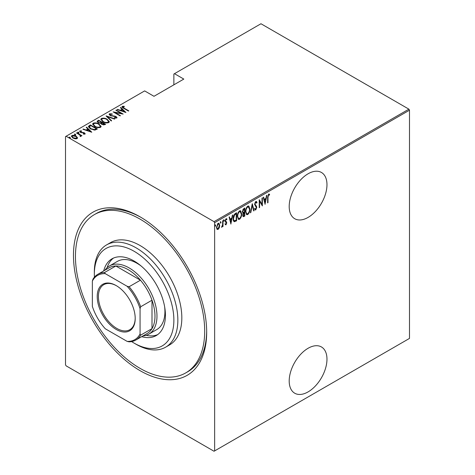<?xml version="1.0" encoding="UTF-8"?>
<svg xmlns="http://www.w3.org/2000/svg" width="475" height="475" viewBox="0 0 475 475"><rect width="100%" height="100%" fill="white"/><g stroke="black" fill="none" stroke-linecap="round" stroke-linejoin="round"><path stroke-width="0.71" d="M140.072 216.838L140.072 216.838A94.198 54.387 60 0 1 206.678 332.203A94.198 54.387 60 0 1 140.072 370.666A94.198 54.387 60 0 1 73.465 255.295A94.198 54.387 60 0 1 140.072 216.838M185.767 372.893A91.39 52.761 -120 0 0 199.773 299.666A91.39 52.761 -120 0 0 140.072 219.129A91.39 52.761 -120 0 0 94.377 214.605A91.39 52.761 -120 0 0 80.37 287.838A91.39 52.761 -120 0 0 140.072 368.368A91.39 52.761 -120 0 0 185.767 372.893L187.756 371.747A91.39 52.761 -120 0 0 206.672 331.045M308.085 348.276A26.713 15.426 120 0 0 290.635 371.818A26.713 15.426 120 0 0 294.732 393.223A26.713 15.426 120 0 0 308.085 391.899A26.713 15.426 120 0 0 325.535 368.363A26.713 15.426 120 0 0 321.444 346.958A26.713 15.426 120 0 0 308.085 348.276M308.085 173.785A26.713 15.426 120 0 0 290.635 197.327A26.713 15.426 120 0 0 294.732 218.732A26.713 15.426 120 0 0 308.085 217.408A26.713 15.426 120 0 0 325.535 193.871A26.713 15.426 120 0 0 321.444 172.467A26.713 15.426 120 0 0 308.085 173.785M214.635 450.906L214.035 451.25L66.108 365.845L65.508 364.812L65.508 136.592L66.108 136.248L214.035 221.659L408.892 109.155L409.492 110.188L409.492 338.408L214.635 450.906L214.635 222.692L214.035 221.659M219.296 227.757L218.114 229.413L216.933 229.128L216.505 227.282L218.114 223.333L218.951 223.262L219.717 225.429L219.296 227.757L218.963 227.567M217.283 229.473L216.933 229.128M223.018 220.602L223.018 226.474L222.662 226.682L222.662 225.815L221.504 227.252L222.591 224.841L222.662 220.81L223.018 220.602M226.041 224.105L225.572 224.645L225.969 224.877L225.162 224.509L225.411 223.856L225.981 224.147L226.409 223.107L225.162 220.958L226.064 218.743L226.949 219.028L226.7 219.717L226.076 219.456L225.518 220.727L226.771 222.876L225.969 224.877L225.162 224.509M225.411 223.856L225.981 224.147M226.308 222.638L225.304 221.783M226.664 218.72L226.949 219.028L226.551 218.797L226.338 219.391M226.7 219.717L225.554 219.325M225.12 220.495L226.628 222.051L226.231 221.819L226.373 222.644L226.771 222.876M236.182 220.216L236.182 220.578L234.038 221.528L234.436 221.76C233.504 221.279 233.094 220.246 233.189 218.648C233.023 216.63 233.724 214.92 235.303 213.513L236.58 212.776L236.58 220.81L234.116 221.653M242.713 213.043L243.2 213.287L242.381 211.708L243.687 208.673L244.791 208.032L244.791 216.072L243.206 216.677L242.737 215.264L243.2 213.287L242.885 213.192M252.284 203.71L254.072 210.716L253.68 210.936L252.243 205.283L250.8 212.598L250.414 212.824L252.284 203.71M262.01 198.093L262.366 197.885L262.366 205.924L259.599 201.186L259.599 207.522L259.243 207.723L259.243 199.69L262.01 204.41L262.01 198.093M267.989 197.333L267.989 202.677L267.633 202.884L267.633 197.458L268.595 194.085L269.592 194.435L269.378 195.178L268.565 194.922L267.989 197.333L267.633 197.125M269.206 194.073L269.592 194.435L269.194 194.204L268.987 194.928M269.378 195.178L268.565 194.922M409.492 110.188L214.635 222.692M265.133 204.327L263.257 197.374L263.649 197.149L264.219 199.393L265.958 198.39L266.528 195.486L266.914 195.261L265.014 204.256M255.989 208.941L255.36 209.713L255.758 209.944L254.695 209.196L255.027 208.513L255.805 209.095L256.387 207.735L254.606 204.339L255.77 201.489L256.381 201.453L257.017 202.528L256.666 203.134L255.764 202.314L254.962 204.143L256.518 206.405L256.743 207.498L255.758 209.944L255.229 209.968M255.366 202.089L256.156 202.308L255.045 202.386M255.259 208.917L255.805 209.095M249.874 209.083C249.998 211.12 249.292 212.942 247.76 214.563L246.644 214.641L245.593 211.595C245.474 209.552 246.187 207.735 247.73 206.132L248.817 206.055L249.874 209.083L249.506 208.869M241.668 213.821C241.787 215.858 241.086 217.681 239.554 219.302L238.438 219.379L237.387 216.333C237.268 214.29 237.975 212.473 239.519 210.87L240.605 210.793L241.668 213.821L241.3 213.607M230.963 224.052L229.087 217.099L229.478 216.873L230.048 219.123L231.788 218.12L232.358 215.211L232.744 214.991L230.844 223.986M223.606 219.705L224.36 220.394L224.004 221.273L223.648 220.81L224.004 219.931L224.36 220.394L224.004 219.931M220.305 221.611L221.059 222.3L220.703 223.179L220.347 222.716L220.703 221.837L221.059 222.3L220.703 221.837M214.949 224.699L215.703 225.393L215.347 226.266L214.991 225.803L215.347 224.93L215.703 225.393L215.347 224.93M408.892 109.155L260.965 23.75L173.874 74.029L173.874 84.823M76.107 136.61L77.484 137.898L77.146 138.605L75.127 138.801L72.895 138.005L71.404 136.26L71.879 135.565C73.435 135.143 74.842 135.333 76.107 136.153L77.615 137.916M76.879 132.786L81.967 135.719L80.857 135.494L80.893 136.444L80.364 136.545L80.026 136.117L80.471 135.803L80.328 136.503L79.901 135.031L76.522 132.988L76.879 132.786L76.879 133.196M81.112 136.082L80.893 136.444M80.471 131.332L80.732 132.121L84.467 132.84L85.001 134.069L83.469 134.116L83.285 133.724L84.39 133.701L84.134 133.059L80.4 132.347L79.836 130.975L81.403 130.863L81.629 131.278L80.471 131.332L80.299 132.044M84.307 134.199L84.134 133.059M79.562 131.379L79.836 130.975L79.836 131.433L80.697 131.248M85.245 133.713L85.001 134.069M89.157 125.697L90.44 124.955L97.399 128.974L95.006 130.067L90.44 128.873L88.368 126.647L89.157 125.697L89.157 126.154L90.44 125.412L90.44 124.955M98.646 120.217L105.61 124.236L104.827 124.688L101.834 124.42L100.813 123.304L98.212 122.746L97.108 121.463L98.646 120.217L98.966 120.858M106.145 115.888L114.885 118.875L114.499 119.1L107.439 116.69L111.619 120.763L111.227 120.988L106.145 116.031M115.87 110.277L116.227 110.069L123.185 114.089L114.932 112.516L120.418 115.68L120.062 115.888L113.103 111.868L121.339 113.436L115.87 110.277M122.96 106.798L124.177 108.169L128.802 110.841L128.446 111.049L123.749 108.336C122.402 107.795 121.909 107.142 122.277 106.37L124.076 106.258L124.397 106.691L122.96 106.798L123.114 107.956M121.98 106.792L122.277 106.37L122.277 106.827L124.076 106.715M66.108 136.248L144.643 90.903L153.989 96.3L183.813 79.082L174.467 73.684M125.952 112.492L117.117 109.553L117.503 109.327L120.306 110.289L122.045 109.286L120.389 107.665L120.775 107.439L125.952 112.492M110.158 114.19L110.532 115.336L116.12 116.5L116.755 118.002L114.511 117.937L114.416 117.497L116.084 117.568L115.787 116.719L110.17 115.532L109.119 114.273L109.452 113.774L112.213 113.935L112.219 114.338L110.158 114.19L109.903 115.045M117.046 117.557L116.755 118.002M116.084 117.568L116.084 118.026L116.084 117.568M107.184 119.272L109.327 121.725L108.757 122.621C106.596 123.185 104.654 122.9 102.933 121.76L100.813 119.302L101.407 118.418C103.55 117.871 105.474 118.156 107.184 119.272L107.184 119.7M98.972 124.011L101.122 126.463L100.546 127.359C98.384 127.923 96.443 127.638 94.727 126.504L92.601 124.04L93.201 123.156C95.344 122.609 97.268 122.894 98.972 124.011L98.972 124.438M91.776 132.216L82.947 129.283L83.333 129.058L86.135 130.013L87.875 129.01L86.212 127.395L86.604 127.169L91.776 132.216M77.769 132.626L78.707 132.757L78.707 132.293L78.933 132.834L77.995 132.709L77.769 132.169L78.707 132.293L78.933 132.834M74.468 134.532L75.406 134.662L75.406 134.199L75.632 134.74L74.694 134.615L74.468 134.075L75.406 134.199L75.632 134.74M69.118 137.619L70.051 137.75L70.051 137.293L70.276 137.833L69.338 137.702L69.118 137.162L70.051 137.293L70.276 137.833M141.075 217.425A91.39 52.761 -120 0 0 96.366 213.459L94.377 214.605M124.076 106.679L124.076 106.258M117.503 109.683L117.503 109.327M120.306 110.645L120.306 110.289M120.418 110.681L122.045 109.743L122.045 109.286M120.68 107.956L120.775 107.439M120.775 107.902L125.353 112.367M121.202 110.592L124.563 111.744L122.574 109.802L121.202 110.948M124.563 112.1L124.563 111.744M116.227 110.479L116.227 110.069M121.339 113.483L122.128 113.935M114.932 112.925L114.932 112.516M114.148 112.474L114.932 112.628M121.339 113.78L121.339 113.436M109.161 114.517L109.452 113.774M109.452 114.232L110.841 114.077M112.213 114.338L112.213 113.935M110.158 114.647L110.532 115.793M110.532 115.722L110.532 115.336M111.364 116.007L111.364 115.645M114.831 116.387L114.831 116.019M116.096 116.945L116.12 116.5M116.12 116.957L116.992 117.776M115.538 118.138L116.084 118.026M106.649 116.523L107.439 116.791M111.322 120.935L107.439 117.147L107.439 116.69M107.516 119.932L109.303 121.95M100.837 119.546L101.407 118.418M101.407 118.875L103.247 118.53M103.295 121.962L103.295 121.558C104.69 122.467 106.269 122.687 108.027 122.218L108.514 121.428L106.827 119.48C105.438 118.578 103.871 118.358 102.137 118.821L101.614 120.086L102.624 121.576M106.732 122.972L108.027 122.681L108.514 121.428M108.027 122.681L108.027 122.218M101.614 119.623L103.295 121.558M101.591 122.378L102.268 122.764M104.536 124.076L105.212 124.462M97.155 121.701L97.547 120.852M97.547 121.315L98.646 120.674M100.367 123.346L101.591 122.788L101.591 122.33L99.008 120.834L98.479 121.137L97.915 121.742L98.574 122.544L100.522 122.853L101.591 122.33M97.915 121.742L98.23 122.758M103.455 124.978L104.536 124.486L104.536 124.028L102.066 122.883L101.531 123.447L102.173 124.212L104.536 124.028M101.531 123.447L101.828 124.42M104.049 124.771L104.049 124.308M102.173 124.604L102.173 124.212M100.522 123.31L100.522 122.853M98.574 122.936L98.574 122.544M99.305 124.67L101.098 126.688M92.631 124.284L93.201 123.156M93.201 123.613L95.036 123.268M95.083 126.7L95.083 126.297C96.484 127.205 98.058 127.425 99.815 126.962L100.308 126.166L98.622 124.218C97.227 123.316 95.665 123.096 93.925 123.559L93.409 124.824L94.418 126.314M98.521 127.71L99.815 127.419L100.308 126.166M99.815 127.419L99.815 126.962M93.409 124.361L95.083 126.297M90.44 125.412L90.755 125.596M96.33 128.814L97.001 129.2M88.403 126.89L89.157 126.154M93.919 130.079L96.033 129.396L96.33 128.767L90.796 125.572L89.223 126.956L90.096 128.66M94.555 130.025L94.555 129.562L96.33 128.767M90.802 129.069L90.802 128.666L94.555 129.562M89.3 126.641L90.802 128.666M83.333 129.414L83.333 129.058M86.135 130.37L86.135 130.013M86.248 130.411L87.875 129.473L87.875 129.01M86.509 127.686L86.604 127.169M86.604 127.627L91.182 132.097M87.032 130.322L90.393 131.468L88.403 129.532L87.032 130.678M90.393 131.824L90.393 131.468M84.39 134.164L84.514 133.517M81.403 131.243L81.403 130.863M80.471 131.789L80.732 132.584M80.732 132.513L80.732 132.121M81.32 132.715L81.32 132.341M82.312 132.81L82.312 132.377M83.541 132.846L83.541 132.466M84.384 133.255L84.467 132.84M84.467 133.297L85.173 133.932M78.707 132.757L78.933 133.297M79.652 134.847L80.857 135.541M81.059 136.289L80.857 135.494M75.406 134.662L75.632 135.203M71.44 136.503L71.879 135.565M71.879 136.028L73.019 135.749M76.107 136.586L76.107 136.153M73.245 138.195L73.245 137.798L76.522 138.243L76.879 137.708L75.745 136.355L72.509 135.927L72.135 136.954L72.758 137.922M76.018 138.878L76.522 138.706L76.879 137.708M76.522 138.706L76.522 138.243M72.135 136.491L73.245 137.798M70.051 137.75L70.276 138.29M267.633 202.469L267.989 202.677M268.981 194.952L268.44 194.655M263.352 197.315L264.219 199.393M265.846 198.455L265.685 199.268M265.002 202.754L264.836 203.573M265.774 199.322L265.377 199.09L264.005 199.88L265.086 202.801L265.774 199.322L264.403 200.112L265.086 202.801M264.005 199.88L264.403 200.112M261.968 204.387L261.968 205.396M259.243 200.978L259.599 201.186M259.243 207.314L259.599 207.522M259.243 199.975L262.01 204.41M256.173 201.388L257.017 202.528M256.619 202.297L256.435 202.617M254.624 203.947L254.962 204.143M254.564 203.912L255.111 204.844M254.713 204.618L256.518 206.405M256.12 206.18L256.743 207.498M255.36 209.713L255.039 209.802M254.63 208.282L255.408 208.863M252.094 204.286L253.674 210.484L254.072 210.716M251.934 205.105L252.243 205.283M250.491 212.42L250.8 212.598M248.609 212.812L247.362 214.332L247.76 214.563M247.362 214.332L246.454 214.504M248.609 205.972L249.47 208.501M245.605 211.185L246.792 213.78L247.742 213.75C249.019 212.444 249.607 210.959 249.518 209.291L248.265 206.661L247.344 206.72L246.501 207.593M245.599 211.951L246.792 213.78M247.344 206.72L247.742 206.946C246.454 208.234 245.854 209.713 245.949 211.387M248.657 206.886L247.742 206.946M244.393 208.264L244.393 209.042M244.393 212.076L244.393 212.853M244.393 215.478L244.791 216.072M244.393 215.84L243.61 216.291L244.007 216.523M243.61 216.291L243.022 216.499M242.339 211.268L243.046 212.301M242.398 211.304L243.443 212.527L244.435 212.052L244.435 209.065L244.037 208.834L242.802 209.73M242.737 215.24L243.354 215.84L244.435 215.454L244.435 212.877L243.093 215.044L243.354 215.84M244.435 212.877L244.037 212.646L243.176 213.275M242.755 214.848L243.093 215.044M243.794 212.788L244.192 213.014M242.707 212.242L243.443 212.527M243.509 209.143L243.907 209.368L242.737 211.5M244.435 209.065L243.907 209.368M240.398 217.556L239.157 219.07L239.554 219.302M239.157 219.07L238.242 219.242M240.403 210.71L241.264 213.239M237.393 215.923L238.587 218.524L239.537 218.488C240.807 217.182 241.401 215.697 241.312 214.029L240.053 211.399L239.139 211.458L238.29 212.331M237.393 216.689L238.587 218.524M239.139 211.458L239.537 211.69C238.248 212.972 237.648 214.451 237.743 216.125M240.451 211.63L239.537 211.69M236.182 213.002L236.182 213.78M236.182 220.578L236.58 220.81M235.351 221.059L235.748 221.291M233.201 219.076L234.282 220.78L236.223 220.192L236.223 213.803L234.555 214.973L233.552 218.441C233.463 219.771 233.831 220.578 234.65 220.875M236.223 213.803L235.351 213.851L233.825 215.228M233.201 218.239L233.552 218.441M234.157 214.742L234.555 214.973M229.182 217.045L230.048 219.123M231.675 218.185L231.515 218.999M230.826 222.478L230.666 223.297M231.604 219.046L231.206 218.821L229.835 219.61L230.915 222.532L231.604 219.046L230.232 219.842L230.915 222.532M229.835 219.61L230.232 219.842M225.013 223.63L225.583 223.921M225.91 222.407L225.465 222.057L225.91 222.407M226.302 219.486L225.678 219.23M225.186 220.531L225.518 220.727M225.227 220.994L226.231 221.819M223.963 220.168L223.606 221.041M222.621 224.491L222.621 225.791M222.662 226.266L223.018 226.474M221.914 226.498L221.593 226.919M221.552 227.074L221.855 227.252M220.661 222.074L220.305 222.947M218.506 228.35L217.716 229.182L218.114 229.413M217.716 229.182L217.093 229.324M218.749 223.185L219.319 225.037M219.343 225.209L219.717 225.429M216.523 226.872L217.473 228.73L218.114 228.689L219.361 225.631L218.791 224.01L217.716 223.826L217.307 224.182M216.511 227.454L217.473 228.73M217.716 223.826L218.114 224.052L216.867 227.074M218.791 224.01L218.114 224.052M215.306 225.162L214.949 226.041M131.617 341.584A56.24 32.472 -120 0 0 134.104 343.11A56.24 32.472 -120 0 0 173.874 320.15A56.24 32.472 -120 0 0 134.104 251.275A56.24 32.472 -120 0 0 94.341 274.235A56.24 32.472 -120 0 0 94.418 277.157M136.093 344.262L134.104 343.11L136.093 344.262A59.048 34.093 60 0 0 165.621 347.183L169.599 344.892A59.048 34.093 -120 0 0 178.648 297.57A59.048 34.093 -120 0 0 140.072 245.533A59.048 34.093 -120 0 0 110.544 242.612L106.572 244.904A59.048 34.093 60 0 1 136.093 247.831A59.048 34.093 60 0 1 174.669 299.868A59.048 34.093 60 0 1 165.621 347.183M141.063 265.952A39.366 22.729 -120 0 0 137.091 263.328A39.366 22.729 -120 0 0 117.408 261.381L109.452 265.97A39.366 22.729 60 0 1 129.135 267.918A39.366 22.729 60 0 1 154.856 302.611A39.366 22.729 60 0 1 148.817 334.157A39.366 22.729 60 0 1 142.904 335.95M113.507 258.067A44.288 25.567 -120 0 0 107.118 267.686M103.722 270.904A44.288 25.567 60 0 1 111.963 258.839A44.288 25.567 60 0 1 134.104 261.03A44.288 25.567 60 0 1 163.038 300.058A44.288 25.567 60 0 1 156.251 335.546A44.288 25.567 60 0 1 141.681 336.656M94.341 274.235L94.341 271.938A59.048 34.093 60 0 1 106.572 244.904M146.169 335.32A44.288 25.567 -120 0 0 157.694 334.602M148.817 334.157L156.774 329.567A39.366 22.729 -120 0 0 164.641 306.791M116.215 329.454A26.855 15.503 60 0 1 97.221 296.56A26.855 15.503 60 0 1 116.215 285.6L116.215 285.6A26.855 15.503 60 0 1 135.203 318.488A26.855 15.503 60 0 1 116.215 329.454M116.512 285.778A26.012 15.016 -120 0 0 103.805 284.656A26.012 15.016 -120 0 0 99.815 305.496A26.012 15.016 -120 0 0 116.808 328.421A26.012 15.016 -120 0 0 129.812 329.703A26.012 15.016 -120 0 0 135.197 318.137M140.072 333.925L140.671 335.154A37.958 21.915 60 0 1 135.791 340.058L147.119 333.515A37.958 21.915 -120 0 0 152 328.611A37.958 21.915 -120 0 0 152 300.212A37.958 21.915 -120 0 0 140.44 280.185A37.958 21.915 -120 0 0 128.143 269.64A37.958 21.915 -120 0 0 115.847 265.988A37.958 21.915 -120 0 0 109.161 267.763L97.826 274.307A37.958 21.915 60 0 1 104.512 272.531L105.278 273.659A37.115 21.428 -120 0 0 92.352 281.123L92.352 306.375A37.115 21.428 -120 0 0 105.278 328.765L127.146 341.388A37.115 21.428 -120 0 0 140.072 333.925L140.072 308.673A37.115 21.428 -120 0 0 127.146 286.288L105.278 273.659M127.146 286.288L129.105 286.728L140.44 280.185L115.847 265.988L104.512 272.531M104.945 270.198A39.366 22.729 60 0 1 109.452 265.97M140.671 335.154L152 328.611L152 300.212L140.671 306.755L140.072 308.673M135.791 340.058A37.958 21.915 60 0 1 129.105 341.834L127.146 341.388M92.352 281.123L92.952 279.205A37.958 21.915 60 0 1 97.826 274.307M129.105 286.728A37.958 21.915 60 0 1 140.671 306.755M124.177 108.579L124.177 108.169M113.21 116.262L113.21 115.858M101.353 122.924L101.353 122.467M96.033 129.396L96.033 128.939M255.449 205.473L255.847 205.699M235.351 213.851L235.748 214.083M269.099 194.993L268.702 194.762M225.678 224.141L225.281 223.909M226.011 222.359L225.613 222.134M226.438 219.45L226.041 219.218M225.886 221.457L225.488 221.225"/></g></svg>
